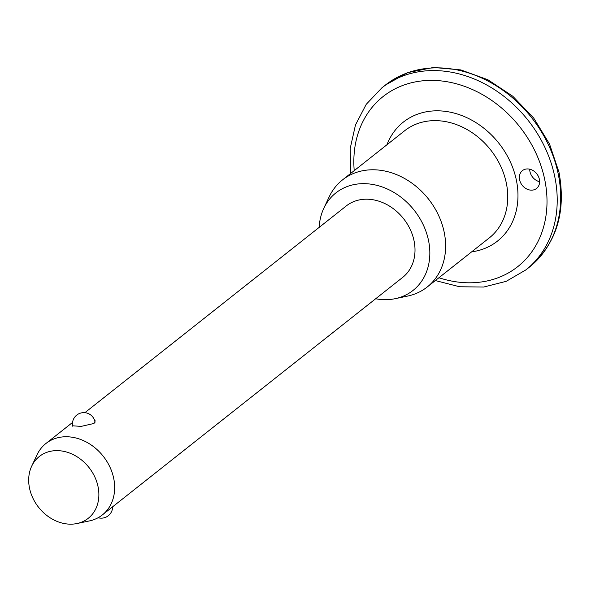 <?xml version="1.0" encoding="UTF-8"?>
<svg xmlns="http://www.w3.org/2000/svg" width="591" height="591" viewBox="0 0 591 591"><rect width="100%" height="100%" fill="white"/><g stroke="black" fill="none" stroke-linecap="round" stroke-linejoin="round"><path stroke-width="0.89" d="M539.369 179.295A11.377 9.264 51.7 0 1 536.547 188.47A11.377 9.264 51.7 0 1 526.603 188.928A11.377 9.264 51.7 0 1 519.6 179.804A11.377 9.264 51.7 0 1 522.429 170.622A11.377 9.264 51.7 0 1 532.373 170.164A11.377 9.264 51.7 0 1 539.369 179.295M529.713 169.189A11.377 9.264 -128.3 0 0 529.957 171.612A11.377 9.264 -128.3 0 0 539.62 181.718M94.213 419.411L95.217 420.91L94.006 423.466L81.115 426.399L72.205 425.764L72.479 425.047M319.184 227.365A62.173 50.641 51.7 0 1 323.802 208.298L329.187 196.833A68.275 55.606 51.7 0 1 342.485 179.923A68.275 55.606 51.7 0 1 402.146 177.189A68.275 55.606 51.7 0 1 444.129 231.938A68.275 55.606 51.7 0 1 427.19 287.019A68.275 55.606 51.7 0 1 407.672 296.061L395.276 298.662A62.173 50.641 51.7 0 1 375.654 298.765M323.802 208.298A62.173 50.641 51.7 0 1 379.784 186.15A62.173 50.641 51.7 0 1 428.475 240.264A62.173 50.641 51.7 0 1 395.276 298.662M31.655 466.247L37.041 454.782A45.514 37.07 51.7 0 1 45.906 443.516A45.514 37.07 51.7 0 1 85.68 441.691A45.514 37.07 51.7 0 1 113.671 478.193A45.514 37.07 51.7 0 1 102.376 514.909A45.514 37.07 51.7 0 1 89.367 520.937L76.97 523.537A39.42 32.106 51.7 0 1 29.55 488.292A39.42 32.106 51.7 0 1 31.655 466.247A39.42 32.106 51.7 0 1 67.145 452.211A39.42 32.106 51.7 0 1 98.017 486.519A39.42 32.106 51.7 0 1 76.97 523.537M84.882 412.688L346.245 205.964A45.514 37.07 51.7 0 1 386.019 204.139A45.514 37.07 51.7 0 1 414.01 240.64A45.514 37.07 51.7 0 1 402.715 277.364L102.376 514.909M558.133 173.525A116.065 94.53 -128.3 0 0 486.762 80.45A116.065 94.53 -128.3 0 0 385.332 85.104L407.724 72.619L433.521 67.463L460.854 69.915L487.856 79.726L512.7 96.17L533.725 118.089L549.512 143.997L558.968 172.129C566.333 212.139 556.456 243.817 529.329 267.169A116.065 94.53 -128.3 0 0 558.133 173.525M438.928 277.733A108.478 88.355 -128.3 0 0 544.636 179.154A108.478 88.355 -128.3 0 0 435.39 80.479A108.478 88.355 -128.3 0 0 354.223 170.636M350.648 173.466L350.212 148.407L355.479 124.93L366.221 104.341L381.882 87.83A116.065 94.53 51.7 0 1 483.305 83.176A116.065 94.53 51.7 0 1 554.676 176.258A116.065 94.53 51.7 0 1 525.879 269.895L529.329 267.169M427.19 287.019L489.326 237.87A68.275 55.606 -128.3 0 0 506.265 182.789A68.275 55.606 -128.3 0 0 464.282 128.04A68.275 55.606 -128.3 0 0 404.621 130.774L342.485 179.923M386.95 144.751A75.862 61.782 51.7 0 1 454.693 113.228A75.862 61.782 51.7 0 1 516.312 179.886A75.862 61.782 51.7 0 1 471.655 251.847M381.882 87.83L385.332 85.104M45.906 443.516L72.538 422.447M435.353 280.562L459.635 286.761L483.697 287.041L506.206 281.331L525.879 269.895M95.048 422.233A11.377 11.377 0 0 0 81.551 412.858A11.377 11.377 0 0 0 72.634 426.185M98.113 517.731A11.377 11.377 0 0 0 112.63 506.797"/></g></svg>
